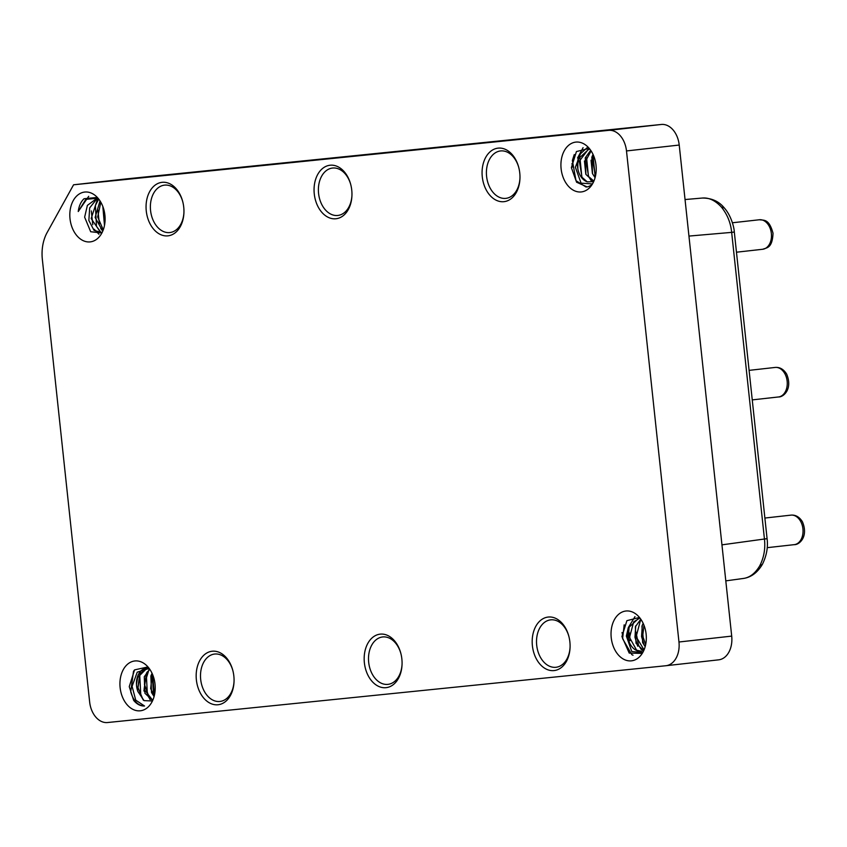 <?xml version="1.0" encoding="UTF-8"?>
<svg xmlns="http://www.w3.org/2000/svg" width="847" height="847" viewBox="0 0 847 847"><rect width="100%" height="100%" fill="white"/><g stroke="black" fill="none" stroke-linecap="round" stroke-linejoin="round"><path stroke-width="1.27" d="M742.533 578.565C749.299 577.94 755.026 573.715 759.706 565.881C763.962 557.57 765.54 548.612 764.439 539.02L731.66 232.374C730.717 222.761 727.277 214.312 721.358 207.028C715.122 200.316 708.632 197.33 701.877 198.082L702.142 198.06C711.501 197.976 718.902 201.268 724.323 207.96L721.358 207.028M593.218 157.129L595.028 175.551M586.622 157.87L588.421 176.25L591.217 180.707M580.036 158.601L581.847 177.023M592.477 183.926L581.084 183.153L575.378 167.251L580.502 153.752A16.527 11.562 -96.4 0 0 577.453 165.483L578.681 158.59L588.771 149.252L589.883 149.188M593.662 181.639L585.923 174.408L585.266 157.849L590.698 150.3M595.081 177.69L592.519 173.667L591.862 157.119L593.048 154.419M583.075 147.674L577.548 157.997M585.817 174.175L584.441 160.962M577.845 168.892L577.855 161.703M586.103 187.049L576.013 180.697L572.371 160.485L574.266 154.556M589.237 148.394L576.436 151.549L571.386 167.674L576.585 182.232L587.151 186.922A20.794 14.547 -96.4 0 0 592.275 184.254M73.573 184.794L47.136 232.533A37.13 25.982 -96.4 0 0 42.35 259.415L89.644 701.951A22.276 15.585 -96.4 0 0 107.516 722.533L665.827 665.742A22.276 15.585 -96.4 0 0 665.933 665.721A22.276 15.585 -96.4 0 0 678.966 642.005L626.494 150.946A22.276 15.585 -96.4 0 0 608.612 130.364L73.573 184.794L126.298 178.897L661.348 124.467A22.276 15.585 -96.4 0 1 679.22 145.049L731.702 636.108L678.966 642.005M666.049 665.71L718.563 659.845A22.276 15.585 -96.4 0 0 718.669 659.834A22.276 15.585 -96.4 0 0 731.702 636.108M633.037 655.218L631.809 654.636L622.598 638.67L624.186 624.811M639.464 617.442L626.896 620.671L621.931 636.542L629.215 653.09L642.1 653.408A20.794 14.547 -96.4 0 0 642.386 653.164M642.757 652.539L631.767 651.512L626.357 636.065L628.358 627.511A16.527 11.562 -96.4 0 0 627.563 634.392L628.792 627.5L638.882 618.162L639.993 618.098M643.614 650.517L636.033 643.318L635.377 626.759L640.808 619.21M645.192 646.6L642.629 642.577L641.973 626.028L643.159 623.328M642.608 631.407L643.318 639.178M636.023 632.148L638.532 645.16L641.327 649.617M629.427 632.878L630.136 640.65M641.052 651.174L636.616 650.189L629.522 637.473L633.683 621.857L639.792 618.098M644.069 649.871L636.118 636.732L640.279 621.116L641.338 620.015M645.658 644.631L642.704 635.991L643.985 625.277M627.563 634.392A16.527 11.562 -96.4 0 0 627.68 635.917A16.527 11.562 -96.4 0 0 641.02 651.174A16.527 11.562 -96.4 0 0 641.624 651.078L643.826 650.411M629.194 642.047L628.368 638.024L629.141 626.568M637.706 646.208L634.964 637.283L635.726 625.838M644.292 645.467L641.55 636.552L642.322 625.097M628.358 627.511L634.985 616.627M611.227 637.696A25.061 17.533 83.6 0 1 618.141 614.753A25.061 17.533 83.6 0 1 636.235 614.276A25.061 17.533 83.6 0 1 640.83 655.366A25.061 17.533 83.6 0 1 622.958 658.839A25.061 17.533 83.6 0 1 611.227 637.696M622.354 634.085A26.924 18.835 -96.4 0 0 622.058 632.465M568.94 636.658A23.854 16.696 -96.4 0 0 550.656 619.856A23.854 16.696 -96.4 0 0 536.702 645.255A23.854 16.696 -96.4 0 0 555.96 667.277A23.854 16.696 -96.4 0 0 570.084 646.854M532.392 645.721A26.924 18.835 83.6 0 1 546.315 617.389A26.924 18.835 83.6 0 1 568.856 636.341A26.924 18.835 83.6 0 1 570.073 647.182A26.924 18.835 83.6 0 1 552.138 670.644A26.924 18.835 83.6 0 1 532.392 645.721M400.927 653.746A23.854 16.696 -96.4 0 0 382.643 636.955A23.854 16.696 -96.4 0 0 368.689 662.354A23.854 16.696 -96.4 0 0 387.947 684.365A23.854 16.696 -96.4 0 0 402.071 663.953M364.379 662.809A26.924 18.835 83.6 0 1 378.302 634.488A26.924 18.835 83.6 0 1 400.853 653.429A26.924 18.835 83.6 0 1 402.06 664.27A26.924 18.835 83.6 0 1 384.125 687.732A26.924 18.835 83.6 0 1 364.379 662.809M350.817 184.837A23.854 16.696 -96.4 0 0 332.532 168.045A23.854 16.696 -96.4 0 0 318.578 193.444A23.854 16.696 -96.4 0 0 337.837 215.456A23.854 16.696 -96.4 0 0 351.96 195.043M314.269 193.899A26.924 18.835 83.6 0 1 328.191 165.578A26.924 18.835 83.6 0 1 350.732 184.53A26.924 18.835 83.6 0 1 351.95 195.361A26.924 18.835 83.6 0 1 334.014 218.822A26.924 18.835 83.6 0 1 314.269 193.899M572.498 167.103A26.924 18.835 -96.4 0 0 571.958 163.619M518.83 167.748A23.854 16.696 -96.4 0 0 500.545 150.946A23.854 16.696 -96.4 0 0 486.591 176.345A23.854 16.696 -96.4 0 0 505.85 198.367A23.854 16.696 -96.4 0 0 519.963 177.955M482.282 176.811A26.924 18.835 83.6 0 1 496.204 148.479A26.924 18.835 83.6 0 1 518.745 167.431A26.924 18.835 83.6 0 1 519.963 178.272A26.924 18.835 83.6 0 1 502.027 201.734A26.924 18.835 83.6 0 1 482.282 176.811M182.804 201.925A23.854 16.696 -96.4 0 0 164.53 185.133A23.854 16.696 -96.4 0 0 150.565 210.532A23.854 16.696 -96.4 0 0 169.824 232.554A23.854 16.696 -96.4 0 0 183.947 212.131M146.266 210.988A26.924 18.835 83.6 0 1 160.189 182.666A26.924 18.835 83.6 0 1 182.73 201.618A26.924 18.835 83.6 0 1 183.937 212.449A26.924 18.835 83.6 0 1 166.001 235.911A26.924 18.835 83.6 0 1 146.266 210.988M232.914 670.835A23.854 16.696 -96.4 0 0 214.64 654.043A23.854 16.696 -96.4 0 0 200.686 679.442A23.854 16.696 -96.4 0 0 219.945 701.464A23.854 16.696 -96.4 0 0 234.058 681.041M196.377 679.897A26.924 18.835 83.6 0 1 210.3 651.576A26.924 18.835 83.6 0 1 232.84 670.528A26.924 18.835 83.6 0 1 234.047 681.359A26.924 18.835 83.6 0 1 216.123 704.82A26.924 18.835 83.6 0 1 196.377 679.897M105.081 220.368L104.297 211.422M102.762 231.125L100.719 228.478M92.768 224.677L91.307 210.914M98.961 234.238L94.133 229.219M97.31 197.425L84.065 198.727A20.794 14.547 -96.4 0 0 78.252 211.517L88.702 196.324M102.836 206.499L104.488 225.471M100.02 200.898L95.108 217.446L102.741 231.178M96.473 199.341L89.676 207.896L88.861 220.453L94.07 230.426L102.106 232.533M101.248 232.756L96.484 226.297L95.383 205.493L98.506 199.458M101.269 233.317L91.169 218.558L97.447 199.331M103.26 229.855L97.659 216.917L100.835 202.242M105.07 220.633L104.255 211.231M99.11 199.585A16.527 11.562 -96.4 0 0 95.351 199.5L87.389 205.387L84.636 217.16L90.693 231.75L101.862 232.946M99.353 223.936L97.913 210.024M78.252 211.517L85.801 199.384L97.913 198.177M70.015 218.748A25.061 17.533 83.6 0 1 76.918 195.795A25.061 17.533 83.6 0 1 95.012 195.318A25.061 17.533 83.6 0 1 99.607 236.419A25.061 17.533 83.6 0 1 81.736 239.881A25.061 17.533 83.6 0 1 70.015 218.748M147.971 666.938L134.567 669.892L129.252 686.663L133.678 700.395A20.794 14.547 -96.4 0 0 144.551 706.006L135.732 700.141L132.09 686.356L137.225 672.169L149.051 668.452A16.527 11.562 -96.4 0 0 136.462 684.355L137.68 677.452L146.976 668.241M152.661 700.501L144.932 693.269L144.276 676.721L149.697 669.162M154.08 696.552L151.518 692.528L150.861 675.98L152.047 673.291M136.462 684.355A16.527 11.562 -96.4 0 0 136.568 685.879A16.527 11.562 -96.4 0 0 137.913 691.565L137.5 690.03L139.914 673.736L147.209 668.23M152.735 700.353L144.096 689.289L146.51 673.005L149.824 669.352M154.207 696.107L150.681 688.547L152.269 673.757M152.608 674.54L154.419 695.196M147.272 671.893L146.319 674.318L147.42 695.112L150.226 699.569M140.687 672.634L139.723 675.048L140.835 695.853L143.672 700.353M153.635 695.355L152.142 673.492M152.418 674.096L154.313 695.662M149.305 668.601L144.424 684.238L149.887 699.368M140.051 673.534L138.029 687.69L143.207 700.014M144.551 706.006C138.082 705.805 133.477 701.083 130.724 691.851L133.487 671.396L134.228 670.273M144.128 691.216L143.905 690.379M120.126 687.658A25.061 17.533 83.6 0 1 127.029 664.704A25.061 17.533 83.6 0 1 145.123 664.228A25.061 17.533 83.6 0 1 149.718 705.329A25.061 17.533 83.6 0 1 131.857 708.791A25.061 17.533 83.6 0 1 120.126 687.658M137.913 691.565L144.075 700.628L152.439 700.988M561.116 168.786A25.061 17.533 83.6 0 1 568.03 145.843A25.061 17.533 83.6 0 1 586.124 145.366A25.061 17.533 83.6 0 1 590.719 186.456A25.061 17.533 83.6 0 1 572.847 189.929A25.061 17.533 83.6 0 1 561.116 168.786M577.453 165.483A16.527 11.562 -96.4 0 0 577.569 167.007A16.527 11.562 -96.4 0 0 587.246 181.851L593.641 181.681M587.246 181.851L582.005 177.277L579.337 161.184L588.093 149.57L589.48 149.199M593.885 181.131L588.601 176.536L585.933 160.454L591.111 150.925M595.452 176.187L592.519 159.712L593.683 155.901M592.413 173.434L591.037 160.231M580.502 153.752L587.098 147.727M759.706 565.881L762.395 564.335C757.409 572.71 751.003 577.421 743.168 578.49L725.794 580.873M721.951 544.843L764.439 539.02C767.89 538.628 767.89 538.607 764.449 538.946M731.681 232.3C735.175 231.951 735.164 231.972 731.66 232.374L688.95 236.08M771.363 233.465A14.854 10.397 -96.4 0 0 759.378 219.754C763.941 220.453 769.044 218.515 773.025 233.264C772.337 248.224 766.99 247.631 762.671 249.272A14.854 10.397 -96.4 0 0 771.363 233.465M794.168 544.663A14.854 10.397 -96.4 0 0 794.242 544.653A14.854 10.397 -96.4 0 0 802.924 528.793A14.854 10.397 -96.4 0 0 791.013 515.124A14.854 10.397 -96.4 0 0 790.939 515.135L764.883 518.046M778.382 396.968A14.854 10.397 -96.4 0 0 778.457 396.968A14.854 10.397 -96.4 0 0 787.138 381.044A14.854 10.397 -96.4 0 0 775.153 367.439L749.097 370.361M608.612 130.364L661.348 124.467M626.494 150.946L679.22 145.049M724.323 207.96C731.564 216.091 734.254 228.404 734.317 232.057L767.086 538.703C768.187 547.12 766.62 555.664 762.395 564.335M685.043 199.543L702.142 198.06M736.477 252.205L762.671 249.272M732.401 222.772L759.378 219.754M767.213 547.67L794.242 544.653C799.049 545.055 808.832 536.892 802.384 521.688C799.356 516.903 795.545 514.711 790.939 515.135M775.153 367.439C779.759 367.026 783.581 369.207 786.598 373.993C793.046 389.207 783.263 397.37 778.457 396.968L752.252 399.89M665.933 665.721L718.669 659.834"/></g></svg>
